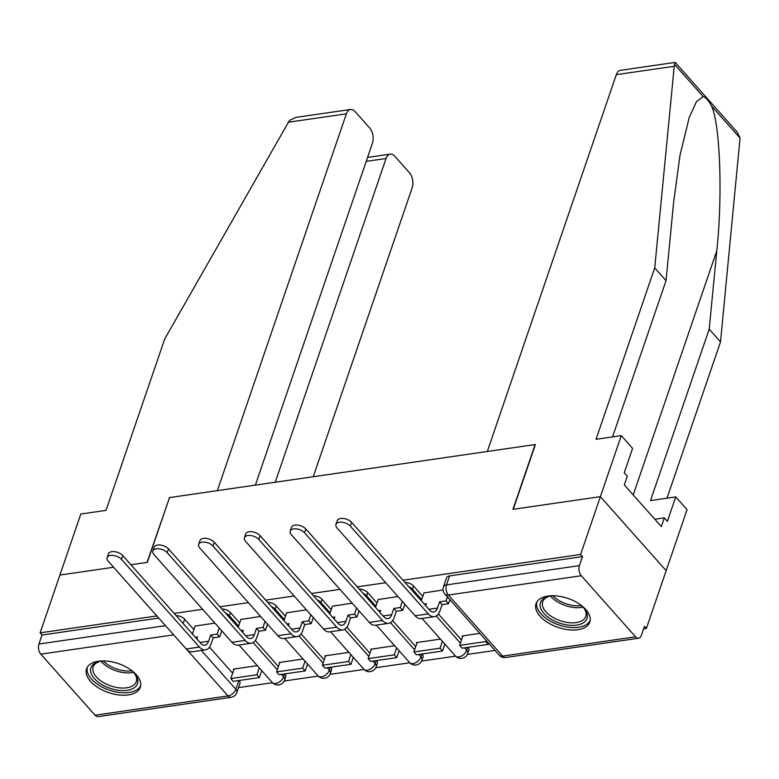 <?xml version="1.0" encoding="UTF-8"?>
<svg xmlns="http://www.w3.org/2000/svg" width="779" height="779" viewBox="0 0 779 779"><rect width="100%" height="100%" fill="white"/><g stroke="black" fill="none" stroke-linecap="round" stroke-linejoin="round"><path stroke-width="1.17" d="M239.669 622.947L230.428 612.557A7.284 3.924 -161.1 0 0 221.927 609.012M285.445 616.316L276.204 605.916A7.284 3.924 -161.1 0 0 267.703 602.371M331.211 609.675L321.98 599.275A7.284 3.924 -161.1 0 0 313.47 595.731M376.987 603.034L367.746 592.644A7.284 3.924 -161.1 0 0 359.246 589.09M422.763 596.393L413.522 586.003A7.284 3.924 -161.1 0 0 405.022 582.458M577.891 629.714A28.424 15.298 -161.1 0 0 589.82 622.09A28.424 15.298 -161.1 0 0 578.076 603.199A28.424 15.298 -161.1 0 0 547.968 596.052A28.424 15.298 -161.1 0 0 536.04 603.676A28.424 15.298 -161.1 0 0 547.793 622.557A28.424 15.298 -161.1 0 0 577.891 629.714M128.379 694.907A28.424 15.298 -161.1 0 0 140.308 687.282A28.424 15.298 -161.1 0 0 128.564 668.401A28.424 15.298 -161.1 0 0 98.456 661.244A28.424 15.298 -161.1 0 0 86.527 668.869A28.424 15.298 -161.1 0 0 98.271 687.76A28.424 15.298 -161.1 0 0 128.379 694.907M238.54 687.623L272.475 682.706M284.228 681.002L318.251 676.065M330.004 674.361L364.027 669.424M375.78 667.72L409.803 662.783M421.546 661.079L455.569 656.152M467.322 654.448L495.006 650.426M643.581 628.877L646.375 628.468L644.467 626.316L641.38 635.323A7.284 4.236 81.7 0 1 638.585 638.215A7.284 4.236 81.7 0 1 635.557 636.813L581.27 575.749L448.353 595.029L502.63 656.093L635.557 636.813M169.442 497.839L147.056 562.399L130.901 564.746L147.348 562.36L169.53 497.567L535.134 444.546L512.952 509.33L600.385 496.651L666.172 570.656L646.375 628.468M176.151 615.653A7.284 3.924 18.9 0 1 184.652 619.198L193.893 629.588M209.522 647.174L232.639 673.173M255.376 485.122L372.45 143.161A10.935 6.359 81.7 0 0 369.684 127.98L355.107 111.572A10.935 6.359 81.7 0 0 350.55 109.479A10.935 6.359 81.7 0 0 346.373 113.822L288.444 122.215L164.72 338.962L106.032 510.372L80.802 514.033L40.119 632.85L156.842 615.926M621.272 435.636L632.587 448.363L624.232 472.775L627.309 476.222L624.32 484.937L661.342 526.585L664.321 517.869L667.389 521.317L675.744 496.914L687.059 509.651L666.172 570.656L600.385 496.651L513.244 509.291L535.426 444.497L487.303 451.479L616.316 74.667A10.935 6.359 -98.3 0 1 620.503 70.324L675.189 62.388L674.234 66.264L654.73 267.888L596.042 439.298L621.272 435.636L580.589 554.463L403.025 580.219M385.702 582.731L357.259 586.85M339.936 589.372L311.483 593.491M294.16 596.003L265.707 600.132M248.384 602.644L219.941 606.773M202.618 609.285L174.165 613.414M59.915 575.038L113.578 567.258L59.915 575.038M95.077 715.21L227.994 695.929A7.284 4.236 81.7 0 0 231.032 697.332L98.115 716.612A7.284 4.236 -98.3 0 1 95.077 715.21L40.8 654.146A7.284 4.236 -98.3 0 1 38.95 644.019L165.499 625.664M40.119 632.85L42.037 635.012L38.95 644.019M582.507 556.615L449.59 575.895A7.284 3.924 -161.1 0 0 446.533 577.852L443.446 586.86A7.284 3.924 18.9 0 1 446.513 584.902L579.43 565.622L582.507 556.615L580.589 554.463M579.43 565.622A7.284 4.236 81.7 0 0 581.27 575.749M443.095 589.995L423.961 592.897M479.845 633.385L462.22 635.937L462.707 636.482M397.981 596.539L378.185 599.538M440.417 639.101L416.444 642.578L416.931 643.123M352.205 603.18L332.409 606.179M394.641 645.742L370.668 649.219L371.155 649.764M306.439 609.821L286.643 612.82M348.865 652.383L324.901 655.86L325.379 656.405M260.663 616.452L240.867 619.451M303.089 659.024L279.125 662.501L279.612 663.036M255.298 640.533L278.415 666.542M301.064 633.892L324.181 659.901M346.84 627.251L369.957 653.26M392.616 620.61L415.733 646.619M438.382 613.969L461.509 639.978M214.887 623.093L195.091 626.092M257.323 665.656L233.349 669.132L233.836 669.677M281.443 674.371L283.614 676.815A7.284 3.924 18.9 0 1 284.637 680.028L285.737 676.834A7.284 3.924 -161.1 0 0 284.919 673.864M327.219 667.73L329.39 670.183A7.284 3.924 18.9 0 1 330.413 673.387L331.513 670.193A7.284 3.924 -161.1 0 0 330.695 667.233M372.985 661.098L375.166 663.542A7.284 3.924 18.9 0 1 376.189 666.756L377.279 663.552A7.284 3.924 -161.1 0 0 376.461 660.592M418.761 654.457L420.933 656.901A7.284 3.924 18.9 0 1 421.965 660.115L423.055 656.921A7.284 3.924 -161.1 0 0 422.237 653.951M464.537 647.816L466.709 650.261A7.284 3.924 18.9 0 1 467.731 653.474L468.831 650.28A7.284 3.924 -161.1 0 0 468.013 647.31M42.037 635.012L158.76 618.078M201.362 650.465L235.852 689.269A7.284 3.924 18.9 0 1 236.874 692.482L239.961 683.475A7.284 3.924 -161.1 0 0 239.143 680.505M335.963 524.452L337.258 520.674A8.199 4.411 18.9 0 1 343.461 518.473A8.199 4.411 18.9 0 1 351.621 522.378L350.326 526.156A8.199 4.411 -161.1 0 0 342.166 522.251A8.199 4.411 -161.1 0 0 335.963 524.452A8.199 4.411 -161.1 0 0 337.122 528.065L415.09 615.78A14.577 8.472 81.7 0 0 421.157 618.584L434.361 616.666A14.577 8.472 81.7 0 0 439.94 610.872L442.082 604.631L448.538 603.696L449.902 599.694M424.214 604.056L426.386 603.735L425.704 605.721M424.01 592.761L421.273 600.745M442.082 604.631L439.59 601.826L437.447 608.068A9.835 5.716 -98.3 0 1 433.679 611.982A9.835 5.716 -98.3 0 1 429.58 610.084L351.621 522.378M439.59 601.826L446.046 600.891L448.538 603.696M447.409 596.889L446.046 600.891M462.921 635.839L459.668 645.353L462.161 648.157L488.277 644.369L488.647 643.279M459.668 645.353L485.784 641.565L488.277 644.369M486.154 640.474L485.784 641.565M350.326 526.156L428.294 613.862A14.577 8.472 81.7 0 0 434.361 616.666M675.744 496.914L650.514 500.576L709.202 329.166L720.517 341.893L740.05 138.078L737.285 132.255L675.189 62.388M709.202 329.166L716.777 250.838C722.756 195.86 720.127 123.773 711.5 105.954C708.705 100.598 705.92 97.472 703.145 96.557L696.455 101.689L689.259 117.347L679.999 155.245L673.621 202.287L666.045 280.615L612.537 436.902M720.517 341.893L667.009 498.18M654.73 267.888L666.045 280.615M664.321 517.869L654.818 519.242M288.444 122.215L289.846 120.248L295.874 117.405L350.55 109.479M313.246 476.729L412.159 187.827A10.935 6.359 81.7 0 0 409.384 172.646L394.807 156.238A10.935 6.359 81.7 0 0 390.26 154.135A10.935 6.359 81.7 0 0 386.072 158.488L366.227 161.36M275.23 482.24L386.072 158.488M169.238 497.615L217.36 490.634L346.373 113.822M580.822 605.059A24.597 13.243 18.9 0 1 583.539 607.688A24.597 13.243 18.9 0 1 584.377 608.681A24.597 13.243 18.9 0 1 575.993 625.206A24.597 13.243 18.9 0 1 543.927 613.433A24.597 13.243 18.9 0 1 548.562 596.422A24.597 13.243 18.9 0 1 553.587 595.74M549.409 596.237A22.776 12.26 -161.1 0 0 542.681 601.729A22.776 12.26 -161.1 0 0 545.884 611.768A22.776 12.26 -161.1 0 0 568.543 622.616A22.776 12.26 -161.1 0 0 585.769 616.481A22.776 12.26 -161.1 0 0 583.822 608.019M536.838 602.001A28.239 15.2 -161.1 0 0 540.986 613.852A28.239 15.2 -161.1 0 0 568.534 627.241A28.239 15.2 -161.1 0 0 590.219 620.279M131.31 670.261A24.597 13.243 18.9 0 1 134.017 672.881A24.597 13.243 18.9 0 1 134.855 673.884A24.597 13.243 18.9 0 1 126.471 690.408A24.597 13.243 18.9 0 1 94.405 678.626A24.597 13.243 18.9 0 1 99.05 661.624A24.597 13.243 18.9 0 1 104.065 660.933M99.887 661.429A22.776 12.26 -161.1 0 0 93.159 666.921A22.776 12.26 -161.1 0 0 96.372 676.961A22.776 12.26 -161.1 0 0 119.031 687.808A22.776 12.26 -161.1 0 0 136.257 681.683A22.776 12.26 -161.1 0 0 134.309 673.212M87.316 667.204A28.239 15.2 -161.1 0 0 91.474 679.054A28.239 15.2 -161.1 0 0 119.021 692.443A28.239 15.2 -161.1 0 0 140.707 685.481M290.187 531.093L291.482 527.315A8.199 4.411 18.9 0 1 297.685 525.104A8.199 4.411 18.9 0 1 305.845 529.019L304.55 532.787A8.199 4.411 -161.1 0 0 296.39 528.883A8.199 4.411 -161.1 0 0 290.187 531.093A8.199 4.411 -161.1 0 0 291.346 534.706L369.314 622.421A14.577 8.472 81.7 0 0 375.381 625.225L388.585 623.307A14.577 8.472 81.7 0 0 394.164 617.513L396.307 611.272L402.762 610.327L404.846 604.251M378.448 610.687L380.61 610.376L379.928 612.362M378.234 599.402L375.497 607.377M396.307 611.272L393.814 608.467L391.671 614.709A9.835 5.716 -98.3 0 1 387.903 618.623A9.835 5.716 -98.3 0 1 383.813 616.725L305.845 529.019M393.814 608.467L400.27 607.523L402.762 610.327M402.344 601.446L400.27 607.523M417.154 642.48L413.892 651.994L416.385 654.798L442.501 651.01L444.867 644.106M413.892 651.994L440.008 648.206L442.501 651.01M442.375 641.302L440.008 648.206M304.55 532.787L382.518 620.503A14.577 8.472 81.7 0 0 388.585 623.307M244.421 537.734L245.706 533.956A8.199 4.411 18.9 0 1 251.909 531.745A8.199 4.411 18.9 0 1 260.069 535.65L258.774 539.428A8.199 4.411 -161.1 0 0 250.624 535.524A8.199 4.411 -161.1 0 0 244.421 537.734A8.199 4.411 -161.1 0 0 245.57 541.347L323.538 629.062A14.577 8.472 81.7 0 0 329.614 631.866L342.818 629.948A14.577 8.472 81.7 0 0 348.398 624.154L350.531 617.903L356.986 616.968L359.07 610.892M332.672 617.328L334.834 617.017L334.152 619.003M332.458 606.043L329.731 614.018M350.531 617.903L348.038 615.098L345.905 621.35A9.835 5.716 -98.3 0 1 342.137 625.255A9.835 5.716 -98.3 0 1 338.037 623.366L260.069 535.65M348.038 615.098L354.494 614.164L356.986 616.968M356.578 608.087L354.494 614.164M371.379 649.111L368.116 658.635L370.609 661.439L396.725 657.651L399.091 650.747M368.116 658.635L394.232 654.847L396.725 657.651M396.599 647.943L394.232 654.847M258.774 539.428L336.742 627.144A14.577 8.472 81.7 0 0 342.818 629.948M198.645 544.375L199.94 540.597A8.199 4.411 18.9 0 1 206.143 538.386A8.199 4.411 18.9 0 1 214.293 542.291L213.008 546.069A8.199 4.411 -161.1 0 0 204.848 542.165A8.199 4.411 -161.1 0 0 198.645 544.375A8.199 4.411 -161.1 0 0 199.804 547.988L277.762 635.693A14.577 8.472 81.7 0 0 283.838 638.498L297.042 636.589A14.577 8.472 81.7 0 0 302.622 630.795L304.764 624.544L311.211 623.609L313.294 617.533M286.896 623.969L289.058 623.658L288.386 625.644M286.682 612.684L283.955 620.659M304.764 624.544L302.262 621.739L300.129 627.991A9.835 5.716 -98.3 0 1 296.361 631.896A9.835 5.716 -98.3 0 1 292.261 630.007L214.293 542.291M302.262 621.739L308.718 620.805L311.211 623.609M310.802 614.728L308.718 620.805M325.603 655.752L322.35 665.276L324.843 668.08L350.949 664.292L353.315 657.388M322.35 665.276L348.456 661.488L350.949 664.292M350.823 654.584L348.456 661.488M213.008 546.069L290.966 633.785A14.577 8.472 81.7 0 0 297.042 636.589M152.869 551.006L154.164 547.238A8.199 4.411 18.9 0 1 160.367 545.027A8.199 4.411 18.9 0 1 168.527 548.932L167.232 552.71A8.199 4.411 -161.1 0 0 159.072 548.806A8.199 4.411 -161.1 0 0 152.869 551.006A8.199 4.411 -161.1 0 0 154.028 554.619L231.996 642.334A14.577 8.472 81.7 0 0 238.062 645.139L251.266 643.22A14.577 8.472 81.7 0 0 256.846 637.426L258.988 631.185L265.444 630.25L267.518 624.174M241.13 630.61L243.291 630.299L242.61 632.275M240.915 619.324L238.179 627.299M258.988 631.185L256.495 628.38L254.353 634.622A9.835 5.716 -98.3 0 1 250.585 638.537A9.835 5.716 -98.3 0 1 246.485 636.647L168.527 548.932M256.495 628.38L262.951 627.446L265.444 630.25M265.026 621.369L262.951 627.446M279.827 662.393L276.574 671.917L279.067 674.721L305.183 670.933L307.539 664.029M276.574 671.917L302.69 668.129L305.183 670.933M305.047 661.225L302.69 668.129M167.232 552.71L245.2 640.426A14.577 8.472 81.7 0 0 251.266 643.22M107.103 557.647L108.388 553.869A8.199 4.411 18.9 0 1 114.591 551.668A8.199 4.411 18.9 0 1 122.751 555.573L121.456 559.351A8.199 4.411 -161.1 0 0 113.306 555.446A8.199 4.411 -161.1 0 0 107.103 557.647A8.199 4.411 -161.1 0 0 108.252 561.26L186.22 648.975A14.577 8.472 81.7 0 0 192.286 651.78L205.49 649.861A14.577 8.472 81.7 0 0 211.07 644.067L213.212 637.826L219.668 636.891L221.752 630.815M195.354 637.251L197.515 636.93L196.834 638.916M195.139 625.956L192.403 633.94M213.212 637.826L210.72 635.021L208.577 641.263A9.835 5.716 -98.3 0 1 204.819 645.178A9.835 5.716 -98.3 0 1 200.719 643.279L122.751 555.573M210.72 635.021L217.175 634.087L219.668 636.891M219.259 628.01L217.175 634.087M234.06 669.034L230.798 678.548L233.291 681.352L259.407 677.564L261.773 670.661M230.798 678.548L256.914 674.76L259.407 677.564M259.28 667.856L256.914 674.76M121.456 559.351L199.424 647.057A14.577 8.472 81.7 0 0 205.49 649.861M225.715 613.268A7.284 3.924 18.9 0 1 229.338 615.751L238.578 626.15M230.428 612.557L229.338 615.751A7.284 4.45 138.4 0 1 228.87 616.832M271.482 606.627A7.284 3.924 18.9 0 1 275.114 609.11L284.345 619.509M276.204 605.916L275.114 609.11A7.284 4.45 138.4 0 1 274.646 610.191M317.257 599.996A7.284 3.924 18.9 0 1 320.88 602.479L330.121 612.869M321.98 599.275L320.88 602.479A7.284 4.45 138.4 0 1 320.422 603.55M363.033 593.355A7.284 3.924 18.9 0 1 366.656 595.838L375.897 606.228M367.746 592.644L366.656 595.838A7.284 4.45 138.4 0 1 366.198 596.909M408.809 586.714A7.284 3.924 18.9 0 1 412.432 589.197L421.663 599.587M413.522 586.003L412.432 589.197A7.284 4.45 138.4 0 1 411.964 590.268M184.652 619.198L183.172 623.541M238.832 680.554L235.852 689.269A7.284 4.45 -41.6 0 1 227.994 695.929L186.794 649.569M173.678 634.866L40.8 654.146M253.156 642.548L277.314 669.736M284.608 673.913L283.614 676.815A7.284 4.45 -41.6 0 1 275.756 683.475A7.284 4.45 -41.6 0 1 272.299 682.511A7.284 7.284 0 0 0 284.637 680.028M298.932 635.907L323.09 663.095M330.384 667.272L329.39 670.183A7.284 4.45 -41.6 0 1 321.532 676.844A7.284 4.45 -41.6 0 1 318.075 675.87A7.284 7.284 0 0 0 330.413 673.387M344.698 629.276L368.866 656.454M376.16 660.631L375.166 663.542A7.284 4.45 -41.6 0 1 367.308 670.203A7.284 4.45 -41.6 0 1 363.842 669.229A7.284 7.284 0 0 0 376.189 666.756M390.474 622.635L414.642 649.813M421.926 654L420.933 656.901A7.284 4.45 -41.6 0 1 413.074 663.562A7.284 4.45 -41.6 0 1 409.618 662.598A7.284 7.284 0 0 0 421.965 660.115M436.25 615.994L460.408 643.181M467.702 647.359L466.709 650.261A7.284 4.45 -41.6 0 1 458.85 656.921A7.284 4.45 -41.6 0 1 455.394 655.957A7.284 7.284 0 0 0 467.731 653.474M449.59 575.895L446.513 584.902A7.284 4.236 -98.3 0 0 448.353 595.029A7.284 4.45 138.4 0 1 444.897 594.065L499.173 655.129A7.284 7.284 0 0 0 505.668 657.495L638.585 638.215M505.668 657.495A7.284 4.236 81.7 0 1 502.63 656.093A7.284 4.45 138.4 0 1 499.173 655.129M437.447 608.068L428.888 609.314M428.294 613.862L415.09 615.78M740.05 138.078L711.5 105.954M703.145 96.557L674.595 64.443M674.234 66.264L616.316 74.667M633.2 494.938L716.777 250.838M583.043 607.153A22.776 12.26 18.9 0 1 551.074 596.626A22.776 12.26 18.9 0 1 550.558 596.023M552.798 595.779A22.026 11.86 -161.1 0 0 581.426 605.585M133.53 672.345A22.776 12.26 18.9 0 1 101.552 661.829A22.776 12.26 18.9 0 1 101.036 661.225M103.276 660.981A22.026 11.86 -161.1 0 0 131.914 670.777M391.671 614.709L383.122 615.946M382.518 620.503L369.314 622.421M345.905 621.35L337.346 622.587M336.742 627.144L323.538 629.062M300.129 627.991L291.57 629.228M290.966 633.785L277.762 635.693M254.353 634.622L245.804 635.868M245.2 640.426L231.996 642.334M208.577 641.263L200.028 642.509M199.424 647.057L186.22 648.975M455.394 655.957L422.062 618.448M409.618 662.598L376.286 625.089M363.842 669.229L330.51 631.73M318.075 675.87L284.734 638.371M272.299 682.511L238.968 645.012M231.032 697.332A7.284 7.284 0 0 0 236.874 692.482M443.446 586.86A7.284 7.284 0 0 0 444.897 594.065M390.26 154.135L367.571 157.426"/></g></svg>
